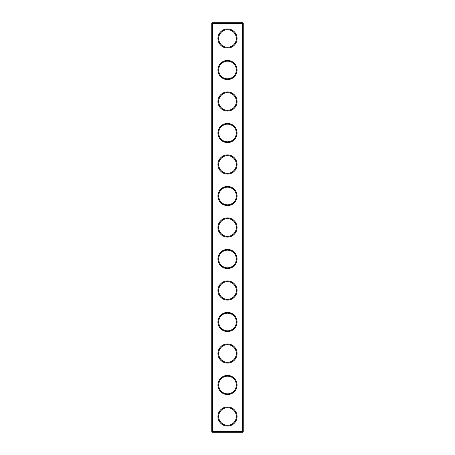 <?xml version="1.0" encoding="UTF-8"?>
<svg xmlns="http://www.w3.org/2000/svg" width="455" height="455" viewBox="0 0 455 455"><rect width="100%" height="100%" fill="white"/><g stroke="black" fill="none" stroke-linecap="round" stroke-linejoin="round"><path stroke-width="0.68" d="M242.492 432.25L243.249 431.494L243.249 23.506L211.751 23.506L211.751 431.494L212.508 432.25L242.492 432.25L242.492 22.75L212.508 22.75L212.508 432.25M211.751 431.494L243.249 431.494M211.751 23.506L212.508 22.75M237.078 38.499A9.578 9.578 0 0 1 222.711 46.791A9.578 9.578 0 0 1 222.711 30.206A9.578 9.578 0 0 1 237.078 38.499M237.078 70.002A9.578 9.578 0 0 1 222.711 78.294A9.578 9.578 0 0 1 222.711 61.709A9.578 9.578 0 0 1 237.078 70.002M237.078 101.499A9.578 9.578 0 0 1 222.711 109.791A9.578 9.578 0 0 1 222.711 93.207A9.578 9.578 0 0 1 237.078 101.499M237.078 133.002A9.578 9.578 0 0 1 222.711 141.295A9.578 9.578 0 0 1 222.711 124.704A9.578 9.578 0 0 1 237.078 133.002M237.078 164.5A9.578 9.578 0 0 1 222.711 172.792A9.578 9.578 0 0 1 222.711 156.207A9.578 9.578 0 0 1 237.078 164.5M237.078 196.003A9.578 9.578 0 0 1 222.711 204.295A9.578 9.578 0 0 1 222.711 187.705A9.578 9.578 0 0 1 237.078 196.003M237.078 227.5A9.578 9.578 0 0 1 222.711 235.792A9.578 9.578 0 0 1 222.711 219.208A9.578 9.578 0 0 1 237.078 227.5M237.078 258.997A9.578 9.578 0 0 1 222.711 267.295A9.578 9.578 0 0 1 222.711 250.705A9.578 9.578 0 0 1 237.078 258.997M237.078 290.5A9.578 9.578 0 0 1 222.711 298.793A9.578 9.578 0 0 1 222.711 282.208A9.578 9.578 0 0 1 237.078 290.5M237.078 321.998A9.578 9.578 0 0 1 222.711 330.296A9.578 9.578 0 0 1 222.711 313.705A9.578 9.578 0 0 1 237.078 321.998M237.078 353.501A9.578 9.578 0 0 1 222.711 361.793A9.578 9.578 0 0 1 222.711 345.209A9.578 9.578 0 0 1 237.078 353.501M237.078 384.998A9.578 9.578 0 0 1 222.711 393.291A9.578 9.578 0 0 1 222.711 376.706A9.578 9.578 0 0 1 237.078 384.998M237.078 416.501A9.578 9.578 0 0 1 222.711 424.794A9.578 9.578 0 0 1 222.711 408.209A9.578 9.578 0 0 1 237.078 416.501M236.321 38.499A8.821 8.821 0 0 1 223.092 46.137A8.821 8.821 0 0 1 223.092 30.86A8.821 8.821 0 0 1 236.321 38.499M236.321 70.002A8.821 8.821 0 0 1 223.092 77.64A8.821 8.821 0 0 1 223.092 62.363A8.821 8.821 0 0 1 236.321 70.002M236.321 101.499A8.821 8.821 0 0 1 223.092 109.137A8.821 8.821 0 0 1 223.092 93.861A8.821 8.821 0 0 1 236.321 101.499M236.321 133.002A8.821 8.821 0 0 1 223.092 140.641A8.821 8.821 0 0 1 223.092 125.364A8.821 8.821 0 0 1 236.321 133.002M236.321 164.5A8.821 8.821 0 0 1 223.092 172.138A8.821 8.821 0 0 1 223.092 156.861A8.821 8.821 0 0 1 236.321 164.5M236.321 196.003A8.821 8.821 0 0 1 223.092 203.641A8.821 8.821 0 0 1 223.092 188.364A8.821 8.821 0 0 1 236.321 196.003M236.321 227.5A8.821 8.821 0 0 1 223.092 235.138A8.821 8.821 0 0 1 223.092 219.862A8.821 8.821 0 0 1 236.321 227.5M236.321 258.997A8.821 8.821 0 0 1 223.092 266.636A8.821 8.821 0 0 1 223.092 251.359A8.821 8.821 0 0 1 236.321 258.997M236.321 290.5A8.821 8.821 0 0 1 223.092 298.139A8.821 8.821 0 0 1 223.092 282.862A8.821 8.821 0 0 1 236.321 290.5M236.321 321.998A8.821 8.821 0 0 1 223.092 329.636A8.821 8.821 0 0 1 223.092 314.36A8.821 8.821 0 0 1 236.321 321.998M236.321 353.501A8.821 8.821 0 0 1 223.092 361.139A8.821 8.821 0 0 1 223.092 345.863A8.821 8.821 0 0 1 236.321 353.501M236.321 384.998A8.821 8.821 0 0 1 223.092 392.637A8.821 8.821 0 0 1 223.092 377.36A8.821 8.821 0 0 1 236.321 384.998M236.321 416.501A8.821 8.821 0 0 1 223.092 424.14A8.821 8.821 0 0 1 223.092 408.863A8.821 8.821 0 0 1 236.321 416.501M243.249 23.506L242.492 22.75"/></g></svg>
